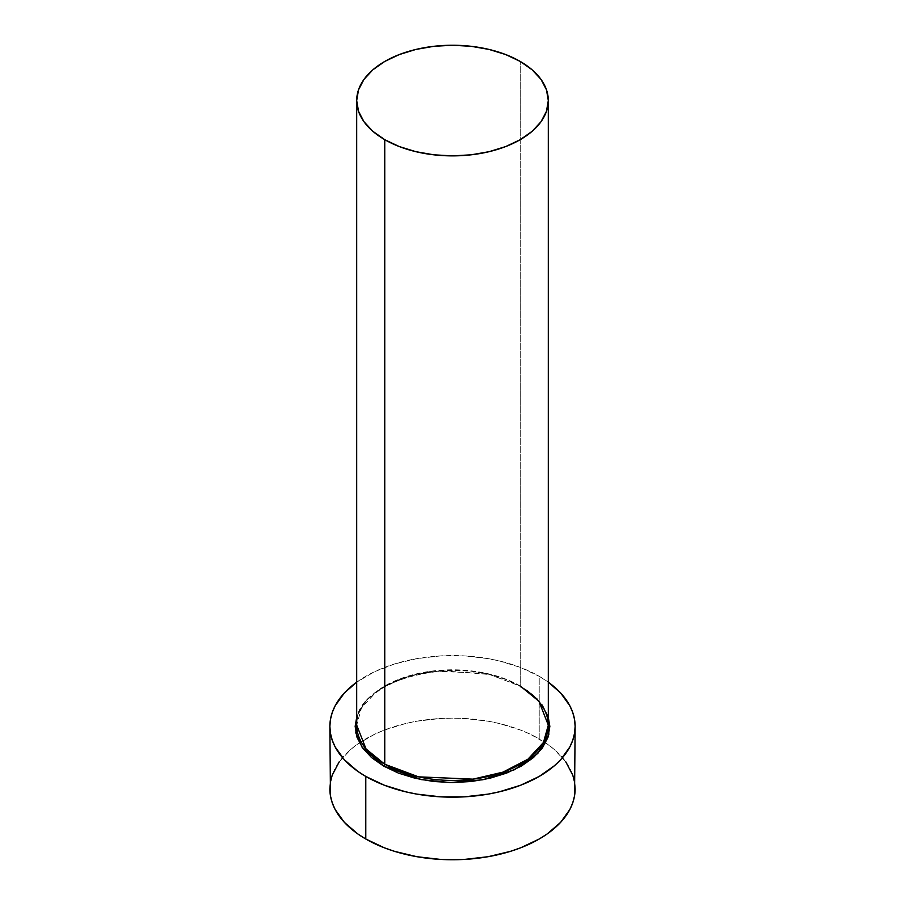 <?xml version="1.0" encoding="UTF-8"?>
<svg xmlns="http://www.w3.org/2000/svg" width="905" height="905" viewBox="0 0 905 905"><rect width="100%" height="100%" fill="white"/><g stroke="black" fill="none" stroke-linecap="round" stroke-linejoin="round"><path stroke-width="0.68" stroke-dasharray="4.53 3.39" d="M356.694 716.432L366.559 699.972L385.745 685.47L411.82 675.311L440.441 670.605L490.171 674.553L521.325 686.635A1.539 0.882 -60 0 1 520.567 686.703A1.539 0.882 -60 0 1 520.251 686.001L486.46 673.399L432.013 671.08L402.08 678.083L377.068 691.024L361.536 707.767L356.694 725.12A95.806 55.318 0 0 1 415.836 674.01A95.806 55.318 0 0 1 520.251 686.001L520.251 61.45L520.251 686.001A1.539 0.882 120 0 0 520.567 686.703A1.539 0.882 120 0 0 521.325 686.635L533.43 695.142L542.434 704.859L548.306 716.432L537.163 698.637L521.325 686.635L506.574 679.644L489.752 674.451L471.494 671.25L452.5 670.175L433.506 671.25L415.248 674.451L398.426 679.644L383.675 686.635L371.57 695.142L362.566 704.859L356.694 716.432M548.306 725.12A95.806 55.318 0 0 0 520.251 686.001M575.128 788.945A122.628 70.805 0 0 0 545.568 742.847A122.628 70.805 0 0 0 539.21 738.887L539.21 676.307A122.628 70.805 180 0 1 548.306 682.178L539.21 676.307L539.21 738.887A122.628 70.805 0 0 0 359.432 742.847A122.628 70.805 0 0 0 329.873 788.945M356.694 682.178A122.628 70.805 180 0 1 539.21 676.307L520.635 667.505L499.424 660.955L488.1 658.614L464.525 655.91L440.475 655.91L416.9 658.614L394.693 663.931L374.704 671.634L356.694 682.178M565.795 761.852L554.46 749.612L547.299 744.034L530.296 734.215L520.635 730.086L499.424 723.536L488.1 721.195L464.525 718.491L452.5 718.151L440.475 718.491L416.9 721.195L405.576 723.536L384.365 730.086L374.704 734.215L357.701 744.034L350.54 749.612L339.205 761.852M520.567 686.703C465.623 651.114 351.694 678.954 356.694 725.12"/><path stroke-width="1.36" d="M547.966 715.403L549.844 726.364L547.966 737.337L542.434 747.869L533.43 757.587L521.325 766.105L506.574 773.096L489.752 778.289L471.494 781.49L452.5 782.565L433.506 781.49L415.248 778.289L398.426 773.096L383.675 766.105A1.539 0.882 120 0 0 384.749 764.227L384.749 139.675A95.806 55.318 180 0 1 356.694 100.568A95.806 55.318 180 0 1 415.836 49.458A95.806 55.318 180 0 1 520.251 61.45A95.806 55.318 180 0 1 548.306 100.568A95.806 55.318 180 0 1 489.164 151.667A95.806 55.318 180 0 1 384.749 139.675L384.749 764.227A95.806 55.318 0 0 1 356.694 725.12L366.05 748.955L384.749 764.227A1.539 0.882 -60 0 1 383.675 766.105L361.989 747.055L355.835 732.982L356.694 716.432M548.306 100.568L546.462 89.776L541.009 79.391L532.163 69.832L520.251 61.45L505.725 54.572L489.164 49.458L471.188 46.313L452.5 45.25L433.812 46.313L415.836 49.458L399.275 54.572L384.749 61.45L372.837 69.832L363.991 79.391L358.538 89.776L356.694 100.568L358.538 111.349L363.991 121.734L372.837 131.293L384.749 139.675L399.275 146.553L415.836 151.667L433.812 154.812L452.5 155.875L471.188 154.812L489.164 151.667L505.725 146.553L520.251 139.675L532.163 131.293L541.009 121.734L546.462 111.349L548.306 100.568L548.306 725.12L543.464 742.473L527.932 759.216L502.92 772.146L472.987 779.148L418.54 776.841L384.749 764.227A95.806 55.318 0 0 0 489.164 776.219A95.806 55.318 0 0 0 548.306 725.12L538.95 701.284L520.251 686.001M339.205 761.852L332.226 775.133L330.461 782.01L329.873 788.945A122.628 70.805 0 0 0 365.79 839.014L365.79 776.433L384.365 785.235L405.576 791.784L416.9 794.126L440.475 796.83L464.525 796.83L488.1 794.126L499.424 791.784L520.635 785.235L539.21 776.433L554.46 765.698L560.648 759.748L569.856 746.919L572.774 740.177L574.539 733.31L575.128 726.364L574.539 719.43L572.774 712.552L569.856 705.821L560.648 692.992L548.306 682.178A122.628 70.805 180 0 1 575.128 726.364A122.628 70.805 180 0 1 499.424 791.784A122.628 70.805 180 0 1 365.79 776.433L365.79 839.014A122.628 70.805 0 0 0 499.424 854.365A122.628 70.805 0 0 0 575.128 788.945L574.539 782.01L572.774 775.133L565.795 761.852M365.79 776.433A122.628 70.805 180 0 1 329.873 726.364A122.628 70.805 180 0 1 356.694 682.178L344.353 692.992L335.144 705.821L332.226 712.552L330.461 719.43L329.873 726.364L330.461 733.31L332.226 740.177L335.144 746.919L344.353 759.748L357.701 771.286L365.79 776.433M548.306 716.432L548.837 734.419L537.762 753.48L514.368 769.759L482.818 779.771L450.057 782.554L421.538 779.646L383.675 766.105L371.57 757.587L362.566 747.869L357.034 737.337L355.156 726.364L357.034 715.403M329.873 726.364L330.461 795.891L332.226 802.758L335.144 809.5L344.353 822.328L357.701 833.867L365.79 839.014L384.365 847.815L394.693 851.39L416.9 856.707L440.475 859.411L452.5 859.75L464.525 859.411L488.1 856.707L510.307 851.39L520.635 847.815L539.21 839.014L547.299 833.867L560.648 822.328L569.856 809.5L572.774 802.758L574.539 795.891L575.128 726.364M356.694 725.12L356.694 100.568M548.306 725.12C548.023 710.414 538.769 697.608 520.567 686.703"/></g></svg>

